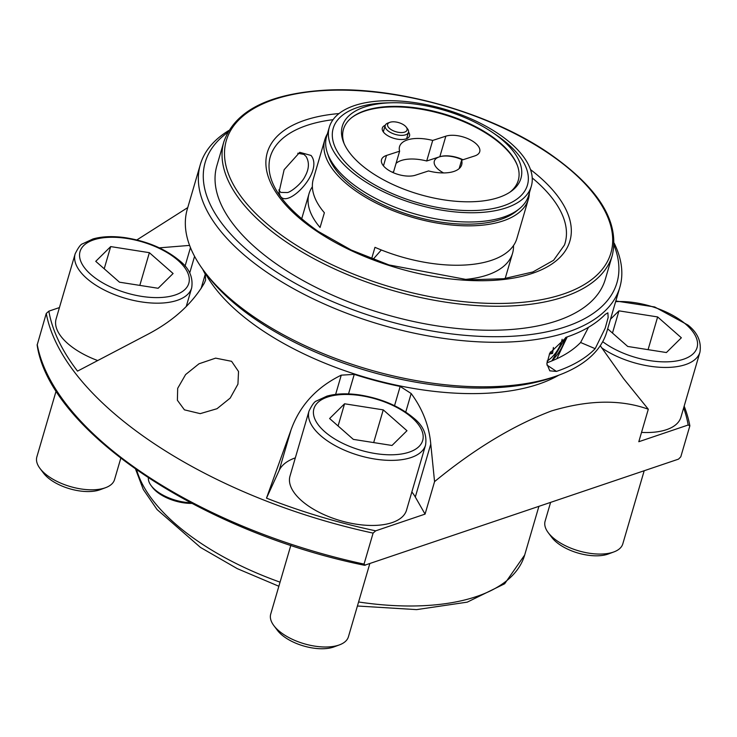 <?xml version="1.0" encoding="UTF-8"?>
<svg xmlns="http://www.w3.org/2000/svg" width="737" height="737" viewBox="0 0 737 737"><rect width="100%" height="100%" fill="white"/><g stroke="black" fill="none" stroke-linecap="round" stroke-linejoin="round"><path stroke-width="1.11" d="M278.826 189.943L280.686 192.403L287.273 192.55C289.945 192.56 301.387 184.278 305.063 176.327C309.135 168.893 309.476 162.278 306.076 156.474L303.939 154.392L297.757 153.25M279.968 195.213L279.019 192.228L284.132 169.703L299.747 152.319L311.042 155.461C324.437 171.693 286.159 210.515 279.968 195.213M231.584 361.314L238.53 371.503L237.94 384.143L230.202 398.081L217.01 408.713L200.224 413.641L184.425 409.846L177.387 400.265L177.681 388.335L185.613 374.562L198.999 363.783L215.628 358.136L231.584 361.314M59.439 307.569L48.863 311.152L46.265 313.428A333.677 157.322 16.3 0 0 152.605 442.596A333.677 157.322 16.3 0 0 373.097 533.109L375.695 530.833A331.245 156.18 16.3 0 1 266.49 498.138L291.004 429.993C299.71 405.58 316.459 387.303 341.249 375.161L354.248 374.368A202.758 95.598 16.3 0 0 400.163 386.428L411.172 393.521C422.596 408.952 429.127 425.811 430.777 444.107L434.563 481.62C474.379 448.925 513.339 425.378 551.433 410.96C588.356 399.869 620.646 399.288 648.302 409.228L638.804 441.721L688.174 425L689.86 425.829L680.795 456.82L678.519 459.133L364.529 565.288C201.367 532.142 49.471 430.648 37.145 345.045M204.435 271.612A202.353 95.405 16.3 0 0 261.893 330.112A202.353 95.405 16.3 0 0 558.72 375.216M689.86 425.829A333.677 157.322 16.3 0 0 684.166 406.115M187.751 207.585L136.861 239.94M189.593 245.403L159.33 247.844M48.863 311.152A331.245 156.18 16.3 0 0 77.523 371.126L148.275 334.064C173.49 320.742 192.173 303.764 204.324 283.128L205.605 280.097L205.264 274.228A202.758 95.598 -163.7 0 1 202.712 269.281M688.174 425A331.245 156.18 16.3 0 0 683.65 407.883M600.259 345.699L623.695 378.763L648.302 409.228M434.563 481.62L425.065 514.113L375.695 530.833M373.097 533.109L364.041 564.1L365.322 565.205M46.265 313.428L37.154 345.045M567.223 336.892L556.84 358.744M411.854 491.957A72.843 34.344 -163.7 0 1 415.3 497.024L425.065 514.113M266.49 498.138L279.166 470.473A72.843 34.344 -163.7 0 1 295.316 457.88M385.258 125.272A14.169 6.679 16.3 0 0 382.337 128.008A14.169 6.679 16.3 0 0 386.658 135A14.169 6.679 16.3 0 0 400.587 139.505A14.169 6.679 16.3 0 0 409.523 135.958A14.169 6.679 16.3 0 0 408.547 132.08M443.591 172.928A20.24 9.544 -163.7 0 1 440.505 171.085A20.24 9.544 -163.7 0 1 434.333 161.099A20.24 9.544 -163.7 0 1 439.298 156.898A20.24 9.544 -163.7 0 1 462.495 159.911M387.708 169.639A20.24 9.544 16.3 0 0 415.41 175.213L428.529 170.947A32.373 15.265 16.3 0 0 461.694 164.775A32.373 15.265 16.3 0 0 461.62 160.196L474.748 155.931A20.24 9.544 16.3 0 0 479.713 151.73A20.24 9.544 16.3 0 0 468.631 138.998A20.24 9.544 16.3 0 0 445.839 136.17L432.711 140.435A32.373 15.265 16.3 0 0 399.546 146.608A32.373 15.265 16.3 0 0 399.62 151.186L386.501 155.452A20.24 9.544 16.3 0 0 381.526 159.653A20.24 9.544 16.3 0 0 387.708 169.639M371.623 258.779L374.967 247.328A106.036 49.996 16.3 0 0 516.867 238.548L528.383 199.156A106.036 49.996 -163.7 0 1 461.454 225.706A106.036 49.996 -163.7 0 1 357.205 191.942A106.036 49.996 -163.7 0 1 324.842 139.634A106.036 49.996 -163.7 0 1 327.348 133.941M529.341 193.011A106.036 49.996 -163.7 0 1 528.383 199.156M351.899 117.478A91.664 43.216 -163.7 0 1 362.751 111.775A91.664 43.216 -163.7 0 1 490.63 136.198A91.664 43.216 -163.7 0 1 511.46 155.258L514.03 158.667A95.709 45.123 -163.7 0 1 514.177 158.86M511.46 155.258A91.664 43.216 -163.7 0 1 517.54 165.908M463.02 159.745A20.24 9.544 16.3 0 0 439.832 156.723L426.705 160.988A32.373 15.265 16.3 0 0 396.073 163.338M399.62 151.186L393.613 171.739L392.213 172.2M358.523 113.341A95.709 45.123 -163.7 0 1 358.753 113.258L362.751 111.775M324.842 139.634L313.326 179.027A106.036 49.996 16.3 0 0 324.381 212.753L320.07 227.484A106.036 49.996 16.3 0 1 309.015 193.757A106.036 49.996 16.3 0 1 312.377 186.747M459.16 168.598L461.62 160.196M426.705 160.988L432.711 140.435M491.146 135.958A96.114 45.316 16.3 0 0 390.26 106.45M509.903 192.182A91.056 42.93 16.3 0 0 490.474 135.488A91.056 42.93 16.3 0 0 489.939 135.129A91.056 42.93 16.3 0 0 391.725 106.404A91.056 42.93 16.3 0 0 344.17 143.724M492.528 132.476A93.037 43.861 16.3 0 0 491.984 132.107A93.037 43.861 16.3 0 0 391.633 102.765A93.037 43.861 16.3 0 0 343.571 142.305A93.037 43.861 16.3 0 0 370.72 172.053A93.037 43.861 16.3 0 0 511.165 191.316A93.037 43.861 16.3 0 0 492.528 132.476M391.633 102.765L386.833 102.885A101.181 47.702 16.3 0 0 364.096 178.234A101.181 47.702 16.3 0 0 502.597 206.111A101.181 47.702 16.3 0 0 496.554 135.203A101.181 47.702 16.3 0 0 495.955 134.797L491.984 132.107M329.328 127.188L326.62 136.437A105.225 49.609 16.3 0 0 327.256 152.577A105.225 49.609 16.3 0 0 358.735 188.35A105.225 49.609 16.3 0 0 519.382 208.755A105.225 49.609 16.3 0 0 528.613 195.498L531.313 186.249A105.225 49.609 16.3 0 0 499.198 134.337A105.225 49.609 16.3 0 0 395.751 100.831A105.225 49.609 16.3 0 0 329.328 127.188A105.225 49.609 16.3 0 0 361.443 179.1A105.225 49.609 16.3 0 0 464.9 212.606A105.225 49.609 16.3 0 0 531.313 186.249M327.256 152.577L328.481 156.299A102.885 48.513 16.3 0 0 359.269 191.279A102.885 48.513 16.3 0 0 516.342 211.233L519.382 208.755M373.06 259.332L381.315 249.981M463.481 279.572A106.036 49.996 16.3 0 0 512.556 253.279A106.036 49.996 16.3 0 0 513.505 245.559M395.907 131.739A10.115 4.772 16.3 0 0 405.166 131.895A10.115 4.772 16.3 0 0 406.253 127.142A10.115 4.772 16.3 0 0 398.763 122.637A10.115 4.772 16.3 0 0 389.845 122.342A10.115 4.772 16.3 0 0 388.169 126.884A10.115 4.772 16.3 0 0 395.907 131.739M406.253 127.142L407.543 128.846A12.142 5.721 -163.7 0 1 408.482 132.31A12.142 5.721 -163.7 0 1 395.124 134.364A12.142 5.721 -163.7 0 1 385.184 125.493A12.142 5.721 -163.7 0 1 387.846 123.079L389.845 122.342M550.585 502.459L545.113 521.16A40.471 19.079 16.3 0 0 548.264 532.713L551.792 537.393A34.906 16.463 16.3 0 0 555.726 541.566A34.906 16.463 16.3 0 0 608.43 553.957L613.921 551.912A40.471 19.079 16.3 0 0 622.802 543.878L644.184 470.759M548.264 532.713A40.471 19.079 16.3 0 0 552.833 537.549A40.471 19.079 16.3 0 0 613.921 551.912M612.475 333.05L618.96 310.848L657.634 316.938L681.356 337.786L666.405 352.544L627.721 346.454L607.684 328.84M618.96 310.848L610.503 319.195M641.531 432.398A60.71 28.623 16.3 0 0 680.914 417.243L699.947 352.157A60.71 28.623 -163.7 0 1 661.375 367.358A60.71 28.623 -163.7 0 1 601.558 347.763M648.072 349.66L657.634 316.938M56.169 390.84L36.85 456.903A40.471 19.079 16.3 0 0 40.001 468.456L43.529 473.136A34.906 16.463 16.3 0 0 47.463 477.309A34.906 16.463 16.3 0 0 100.168 489.69L105.658 487.654A40.471 19.079 16.3 0 0 114.539 479.621L120.767 458.313M40.001 468.456A40.471 19.079 16.3 0 0 44.57 473.292A40.471 19.079 16.3 0 0 105.658 487.654M186.221 306.574L191.684 287.9A60.71 28.623 -163.7 0 1 148.441 302.769A60.71 28.623 -163.7 0 1 86.726 278.402A60.71 28.623 -163.7 0 1 75.156 253.823L56.123 318.909A60.71 28.623 16.3 0 0 67.693 343.488A60.71 28.623 16.3 0 0 97.689 360.55M110.697 246.591L149.371 252.68L173.094 273.519L158.142 288.278L119.468 282.188L95.746 261.34L110.697 246.591L104.212 268.784M139.809 285.394L149.371 252.68M290.848 545.26L270.719 614.096A40.471 19.079 16.3 0 0 273.878 625.649L277.407 630.328A34.906 16.463 16.3 0 0 281.341 634.502A34.906 16.463 16.3 0 0 334.036 646.883L339.527 644.847A40.471 19.079 16.3 0 0 348.408 636.814L369.79 563.694M273.878 625.649A40.471 19.079 16.3 0 0 278.439 630.485A40.471 19.079 16.3 0 0 339.527 644.847M309.024 411.016L289.991 476.102A60.71 28.623 16.3 0 0 301.562 500.681A60.71 28.623 16.3 0 0 363.286 525.048A60.71 28.623 16.3 0 0 406.52 510.179L425.553 445.093A60.71 28.623 -163.7 0 1 382.319 459.971A60.71 28.623 -163.7 0 1 320.595 435.595A60.71 28.623 -163.7 0 1 309.024 411.016C312.147 404.733 314.625 401.398 316.459 401.002L326.906 396.137C336.054 393.567 346.795 393.153 359.131 394.875C381.103 398.367 399.233 406.069 413.54 417.971C423.158 425.544 427.165 434.581 425.553 445.093M344.566 403.784L383.249 409.873L406.971 430.721L392.01 445.47L353.336 439.381L329.614 418.533L344.566 403.784L338.08 425.977M373.677 442.587L383.249 409.873M547.075 361.084A20.24 9.968 123.9 0 0 562.147 339.287M549.323 354.073L552.584 353.382L553.404 347.468M550.428 351.927L552.584 353.382M228.829 130.495A218.539 103.042 16.3 0 0 200.326 164.581L187.309 209.115A218.539 103.042 16.3 0 0 204.342 271.483L206.913 274.892A214.495 101.126 16.3 0 0 257.563 320.779A214.495 101.126 16.3 0 0 554.869 376.644L558.867 375.151A218.539 103.042 16.3 0 0 606.818 331.788L619.845 287.255A218.539 103.042 16.3 0 0 614.207 243.182M204.342 271.483A218.539 103.042 16.3 0 0 255.951 318.237A218.539 103.042 16.3 0 0 558.867 375.151M595.174 348.675L605.197 328.168L608.145 317.518L607.878 312.829L605.188 314.413A218.539 103.042 16.3 0 1 566.449 337.159L549.784 353.124L546.863 363.811L549.811 370.84L556.435 371.411A218.539 103.042 16.3 0 0 595.174 348.675L580.609 342.493L588.504 327.274M200.326 164.581A218.539 103.042 16.3 0 0 268.968 273.713A218.539 103.042 16.3 0 0 483.122 342.032A218.539 103.042 16.3 0 0 619.845 287.255M227.705 132.457A214.495 101.126 16.3 0 0 272.589 269.401A214.495 101.126 16.3 0 0 515.891 336.017A214.495 101.126 16.3 0 0 614.087 245.449M223.882 141.716L216.871 165.696A202.353 95.405 16.3 0 0 280.428 266.739A202.353 95.405 16.3 0 0 478.718 330.01A202.353 95.405 16.3 0 0 605.307 279.286L612.318 255.306C619.808 221.736 598.564 187.64 548.586 153.02C489.644 112.687 396.819 86.358 326.694 90.089C269.3 93.387 235.029 110.605 223.882 141.716A202.353 95.405 16.3 0 0 287.439 242.768A202.353 95.405 16.3 0 0 485.729 306.03A202.353 95.405 16.3 0 0 612.318 255.306M546.891 362.807A202.353 95.405 16.3 0 0 580.609 342.493M546.928 365.027L556.435 371.411M148.377 477.926A32.373 15.265 16.3 0 0 151.177 485.683A32.373 15.265 16.3 0 0 190.515 502.735M191.777 503.399A30.355 14.307 -163.7 0 1 152.458 487.387L151.177 485.683M136.686 470.003A202.353 95.405 16.3 0 0 199.791 542.496A202.353 95.405 16.3 0 0 280.06 582.166M547.959 152.992A200.326 94.447 16.3 0 0 273.897 99.532A200.326 94.447 16.3 0 0 289.245 240.612A200.326 94.447 16.3 0 0 563.308 294.063A200.326 94.447 16.3 0 0 547.959 152.992M339.011 113.572A157.635 74.317 16.3 0 0 316.818 231.271A157.635 74.317 16.3 0 0 527.628 274.846A157.635 74.317 16.3 0 0 530.493 169.565M333.041 119.689A153.591 72.41 16.3 0 0 269.742 158.814C265.302 181.182 281.414 205.356 318.071 231.335L351.125 249.972L388.989 264.942L468.124 279.839L503.666 278.724L532.906 271.953L553.598 260.272L564.468 245.006A153.591 72.41 16.3 0 0 532.225 177.93M37.2 344.419A333.677 157.322 16.3 0 0 364.041 564.1M358.597 601.982A202.353 95.405 16.3 0 0 524.67 555.044L538.885 506.42M430.777 444.107L415.3 497.024M411.172 393.521L405.755 412.047M400.163 386.428L394.535 405.682M354.248 374.368L348.537 393.908M341.249 375.161L335.63 394.387M291.004 429.993L279.166 470.473M190.459 247.623L185.033 266.186M205.264 274.228L201.063 288.582M194.577 256.347L189.695 273.012M439.832 156.723L445.839 136.17M383.452 165.862L386.501 155.452M602.709 341.673A56.657 26.716 16.3 0 0 678.233 360.642A56.657 26.716 16.3 0 0 686.258 324.658A56.657 26.716 16.3 0 0 615.625 301.673M177.995 260.391A56.657 26.716 16.3 0 0 101.033 238.097A56.657 26.716 16.3 0 0 90.844 274.477A56.657 26.716 16.3 0 0 167.806 296.771A56.657 26.716 16.3 0 0 177.995 260.391M411.872 417.584A56.657 26.716 16.3 0 0 334.911 395.29A56.657 26.716 16.3 0 0 324.713 431.67A56.657 26.716 16.3 0 0 401.674 453.964A56.657 26.716 16.3 0 0 411.872 417.584M551.654 360.992A26.947 13.266 123.9 0 0 565.601 337.5M278.862 586.256L237.259 568.632L200.501 547.444L157.073 509.562L143.31 489.497L135.608 469.248M357.417 606.007L416.617 609.619L467.249 602.147L504.661 583.768L524.67 555.044M505.177 278.531L512.556 253.279M406.621 138.694L408.482 132.31M383.314 131.877L385.184 125.493M301.636 219.009L309.015 193.757M615.828 300.982L654.714 306.97L687.934 325.045C697.552 332.608 701.55 341.655 699.947 352.157M75.156 253.823C78.279 247.54 80.757 244.205 82.59 243.809L93.028 238.935C102.176 236.374 112.927 235.951 125.262 237.683C147.225 241.174 165.364 248.876 179.671 260.778C189.289 268.351 193.287 277.388 191.684 287.9M565.721 337.454L551.847 360.918"/></g></svg>
